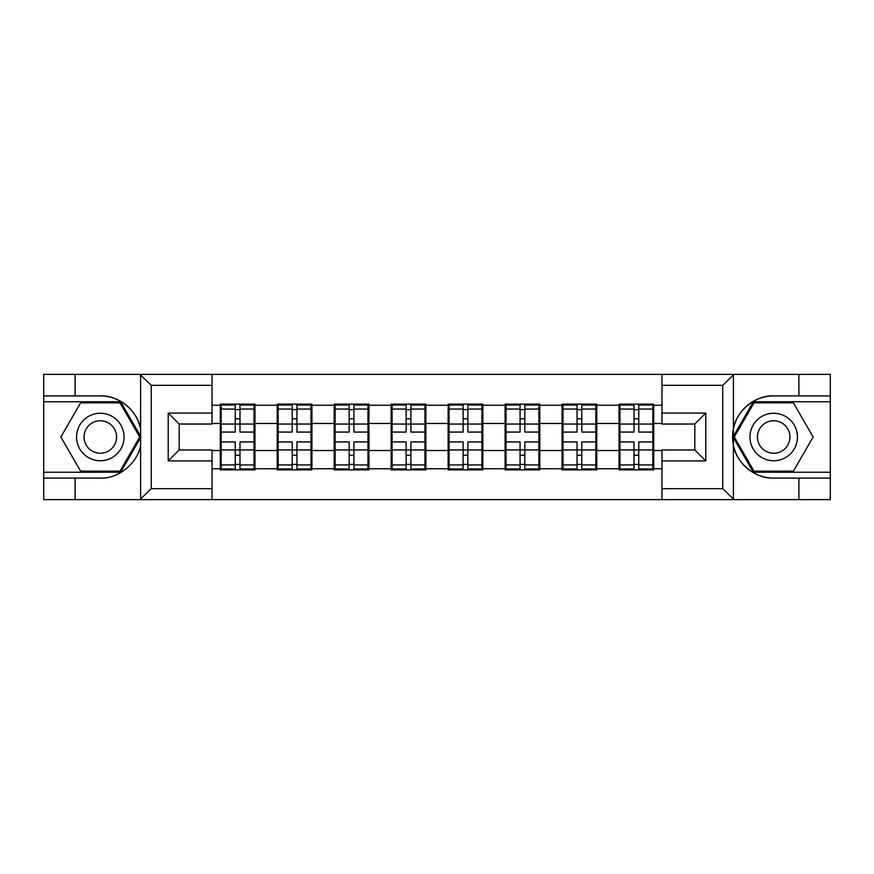 <?xml version="1.0" encoding="UTF-8"?>
<svg xmlns="http://www.w3.org/2000/svg" width="874" height="874" viewBox="0 0 874 874"><rect width="100%" height="100%" fill="white"/><g stroke="black" fill="none" stroke-linecap="round" stroke-linejoin="round"><path stroke-width="1.31" d="M212.043 499.633L661.957 499.633L661.957 449.968L694.819 449.968L694.819 424.032L661.957 424.032L661.957 374.367L212.043 374.367L212.043 424.032L179.181 424.032L179.181 449.968L212.043 449.968L212.043 499.633L139.96 499.633L151.246 488.675L212.043 488.675M139.96 499.633L43.7 499.633L43.7 478.078L75.109 478.078L75.109 499.633L152.524 499.633M653.73 434.258L652.823 434.258M619.961 434.258L619.043 434.258M619.043 439.742L619.961 439.742M652.823 439.742L653.73 439.742M596.767 434.258L595.85 434.258M562.987 434.258L562.069 434.258M562.069 439.742L562.987 439.742M595.85 439.742L596.767 439.742M539.793 434.258L538.887 434.258M506.024 434.258L505.106 434.258M505.106 439.742L506.024 439.742M538.887 439.742L539.793 439.742M482.83 434.258L481.913 434.258M449.05 434.258L448.133 434.258M448.133 439.742L449.05 439.742M481.913 439.742L482.83 439.742M425.867 434.258L424.95 434.258M392.087 434.258L391.17 434.258M391.17 439.742L392.087 439.742M424.95 439.742L425.867 439.742M368.894 434.258L367.976 434.258M335.113 434.258L334.207 434.258M334.207 439.742L335.113 439.742M367.976 439.742L368.894 439.742M311.931 434.258L311.013 434.258M278.151 434.258L277.233 434.258M277.233 439.742L278.151 439.742M311.013 439.742L311.931 439.742M661.957 405.23L653.73 405.23L653.73 404.138L619.043 404.138L619.043 423.486L596.767 423.486L596.767 450.514L619.043 450.514L619.043 423.486M661.957 468.77L653.73 468.77L653.73 469.862L619.043 469.862L619.043 468.77L596.767 468.77L596.767 469.862L562.069 469.862L562.069 468.77L539.793 468.77L539.793 469.862L505.106 469.862L505.106 468.77L482.83 468.77L482.83 469.862L448.133 469.862L448.133 468.77L425.867 468.77L425.867 469.862L391.17 469.862L391.17 468.77L368.894 468.77L368.894 469.862L334.207 469.862L334.207 468.77L311.931 468.77L311.931 469.862L277.233 469.862L277.233 468.77L254.957 468.77L254.957 469.862L220.27 469.862L220.27 468.77L212.043 468.77M212.043 405.23L220.27 405.23L220.27 423.486L212.043 423.486M619.043 405.23L596.767 405.23L596.767 404.138L562.069 404.138L562.069 405.23L539.793 405.23L539.793 404.138L505.106 404.138L505.106 405.23L482.83 405.23L482.83 404.138L448.133 404.138L448.133 405.23L425.867 405.23L425.867 404.138L391.17 404.138L391.17 405.23L368.894 405.23L368.894 404.138L334.207 404.138L334.207 405.23L311.931 405.23L311.931 404.138L277.233 404.138L277.233 405.23L254.957 405.23L254.957 404.138L220.27 404.138L220.27 405.23M619.043 450.514L619.043 468.77M596.767 450.514L596.767 468.77M596.767 405.23L596.767 423.486M539.793 450.514L562.069 450.514L562.069 423.486L539.793 423.486L539.793 468.77M562.069 450.514L562.069 468.77M562.069 405.23L562.069 423.486M539.793 405.23L539.793 423.486M482.83 450.514L505.106 450.514L505.106 423.486L482.83 423.486L482.83 468.77M505.106 450.514L505.106 468.77M505.106 405.23L505.106 423.486M482.83 405.23L482.83 423.486M425.867 450.514L448.133 450.514L448.133 423.486L425.867 423.486L425.867 468.77M448.133 450.514L448.133 468.77M448.133 405.23L448.133 423.486M425.867 405.23L425.867 423.486M368.894 450.514L391.17 450.514L391.17 423.486L368.894 423.486L368.894 468.77M391.17 450.514L391.17 468.77M391.17 405.23L391.17 423.486M368.894 405.23L368.894 423.486M311.931 450.514L334.207 450.514L334.207 423.486L311.931 423.486L311.931 468.77M334.207 450.514L334.207 468.77M334.207 405.23L334.207 423.486M311.931 405.23L311.931 423.486M254.957 450.514L277.233 450.514L277.233 423.486L254.957 423.486L254.957 468.77M277.233 450.514L277.233 468.77M277.233 405.23L277.233 423.486M254.957 405.23L254.957 423.486M254.957 434.258L254.039 434.258M221.177 434.258L220.27 434.258M220.27 439.742L221.177 439.742M254.039 439.742L254.957 439.742M212.043 450.514L220.27 450.514L220.27 423.486M220.27 450.514L220.27 468.77M152.524 374.367L43.7 374.367L43.7 472.244L120.645 472.244L140.998 437L120.645 401.756L43.7 401.756M661.957 423.486L653.73 423.486L653.73 450.514L661.957 450.514M653.73 450.514L653.73 468.77M653.73 405.23L653.73 423.486M254.039 441.927L254.039 468.956L239.989 468.956L239.989 441.927L254.039 441.927L254.039 405.044L239.989 405.044L239.989 409.054L254.039 409.054M221.177 424.054L235.237 424.054L235.237 405.044L221.177 405.044L221.177 441.927L235.237 441.927L235.237 468.956L221.177 468.956L221.177 464.946L235.237 464.946M235.237 418.766L239.989 418.766M239.989 409.611L235.237 409.611M235.237 424.087L239.989 424.087M235.237 424.054L235.237 432.073L221.177 432.073M221.177 409.054L235.237 409.054M235.237 449.913L239.989 449.913M235.237 464.389L239.989 464.389M235.237 455.234L239.989 455.234M221.177 441.927L221.177 464.946M239.989 464.946L254.039 464.946M239.989 409.054L239.989 432.073L254.039 432.073M311.013 441.927L311.013 468.956L296.952 468.956L296.952 441.927L311.013 441.927L311.013 405.044L296.952 405.044L296.952 409.054L311.013 409.054M278.151 424.054L292.211 424.054L292.211 405.044L278.151 405.044L278.151 441.927L292.211 441.927L292.211 468.956L278.151 468.956L278.151 464.946L292.211 464.946M292.211 418.766L296.952 418.766M296.952 409.611L292.211 409.611M292.211 424.087L296.952 424.087M292.211 424.054L292.211 432.073L278.151 432.073M278.151 409.054L292.211 409.054M292.211 449.913L296.952 449.913M292.211 464.389L296.952 464.389M292.211 455.234L296.952 455.234M278.151 441.927L278.151 464.946M296.952 464.946L311.013 464.946M296.952 409.054L296.952 432.073L311.013 432.073M367.976 441.927L367.976 468.956L353.926 468.956L353.926 441.927L367.976 441.927L367.976 405.044L353.926 405.044L353.926 409.054L367.976 409.054M335.113 424.054L349.174 424.054L349.174 405.044L335.113 405.044L335.113 441.927L349.174 441.927L349.174 468.956L335.113 468.956L335.113 464.946L349.174 464.946M349.174 418.766L353.926 418.766M353.926 409.611L349.174 409.611M349.174 424.087L353.926 424.087M349.174 424.054L349.174 432.073L335.113 432.073M335.113 409.054L349.174 409.054M349.174 449.913L353.926 449.913M349.174 464.389L353.926 464.389M349.174 455.234L353.926 455.234M335.113 441.927L335.113 464.946M353.926 464.946L367.976 464.946M353.926 409.054L353.926 432.073L367.976 432.073M424.95 441.927L424.95 468.956L410.889 468.956L410.889 441.927L424.95 441.927L424.95 405.044L410.889 405.044L410.889 409.054L424.95 409.054M392.087 424.054L406.137 424.054L406.137 405.044L392.087 405.044L392.087 441.927L406.137 441.927L406.137 468.956L392.087 468.956L392.087 464.946L406.137 464.946M406.137 418.766L410.889 418.766M410.889 409.611L406.137 409.611M406.137 424.087L410.889 424.087M406.137 424.054L406.137 432.073L392.087 432.073M392.087 409.054L406.137 409.054M406.137 449.913L410.889 449.913M406.137 464.389L410.889 464.389M406.137 455.234L410.889 455.234M392.087 441.927L392.087 464.946M410.889 464.946L424.95 464.946M410.889 409.054L410.889 432.073L424.95 432.073M481.913 441.927L481.913 468.956L467.863 468.956L467.863 441.927L481.913 441.927L481.913 405.044L467.863 405.044L467.863 409.054L481.913 409.054M449.05 424.054L463.111 424.054L463.111 405.044L449.05 405.044L449.05 441.927L463.111 441.927L463.111 468.956L449.05 468.956L449.05 464.946L463.111 464.946M463.111 418.766L467.863 418.766M467.863 409.611L463.111 409.611M463.111 424.087L467.863 424.087M463.111 424.054L463.111 432.073L449.05 432.073M449.05 409.054L463.111 409.054M463.111 449.913L467.863 449.913M463.111 464.389L467.863 464.389M463.111 455.234L467.863 455.234M449.05 441.927L449.05 464.946M467.863 464.946L481.913 464.946M467.863 409.054L467.863 432.073L481.913 432.073M538.887 441.927L538.887 468.956L524.826 468.956L524.826 441.927L538.887 441.927L538.887 405.044L524.826 405.044L524.826 409.054L538.887 409.054M506.024 424.054L520.074 424.054L520.074 405.044L506.024 405.044L506.024 441.927L520.074 441.927L520.074 468.956L506.024 468.956L506.024 464.946L520.074 464.946M520.074 418.766L524.826 418.766M524.826 409.611L520.074 409.611M520.074 424.087L524.826 424.087M520.074 424.054L520.074 432.073L506.024 432.073M506.024 409.054L520.074 409.054M520.074 449.913L524.826 449.913M520.074 464.389L524.826 464.389M520.074 455.234L524.826 455.234M506.024 441.927L506.024 464.946M524.826 464.946L538.887 464.946M524.826 409.054L524.826 432.073L538.887 432.073M88.438 457.561A23.74 23.74 0 0 0 120.863 448.865A23.74 23.74 0 0 0 112.167 416.439A23.74 23.74 0 0 0 79.742 425.135A23.74 23.74 0 0 0 88.438 457.561M92.174 451.071A16.245 16.245 0 0 0 114.374 445.128A16.245 16.245 0 0 0 108.431 422.929A16.245 16.245 0 0 0 86.231 428.872A16.245 16.245 0 0 0 92.174 451.071M80.594 402.859L120.011 402.859L139.731 437L120.011 471.141L80.594 471.141L60.874 437L80.594 402.859M761.833 457.561A23.74 23.74 0 0 0 794.258 448.865A23.74 23.74 0 0 0 785.562 416.439A23.74 23.74 0 0 0 753.137 425.135A23.74 23.74 0 0 0 761.833 457.561M765.569 451.071A16.245 16.245 0 0 0 787.769 445.128A16.245 16.245 0 0 0 781.826 422.929A16.245 16.245 0 0 0 759.626 428.872A16.245 16.245 0 0 0 765.569 451.071M753.989 402.859L793.406 402.859L813.126 437L793.406 471.141L753.989 471.141L734.269 437L753.989 402.859M75.109 478.078L100.302 478.078C118.198 479.214 138.256 462.728 140.605 444.953L140.605 429.047C138.256 411.272 118.198 394.786 100.302 395.922L43.7 395.922M43.7 478.078L43.7 472.244M212.043 385.325L151.246 385.325L139.96 374.367L75.109 374.367L75.109 395.922M139.96 374.367L212.043 374.367M100.302 395.922A41.078 41.078 0 0 1 140.605 429.047L140.605 374.695M179.181 424.032L168.223 413.085L212.043 413.085M212.043 460.915L168.223 460.915L179.181 449.968M661.957 374.367L734.04 374.367L722.754 385.325L661.957 385.325M798.891 395.922L798.891 374.367L830.3 374.367L830.3 395.922L773.698 395.922C755.802 394.786 735.744 411.272 733.395 429.047L733.395 444.953C735.744 462.728 755.802 479.214 773.698 478.078L830.3 478.078L830.3 401.756L753.355 401.756L733.002 437L753.355 472.244L830.3 472.244M734.04 374.367L798.891 374.367M661.957 488.675L722.754 488.675L734.04 499.633L830.3 499.633L830.3 478.078M830.3 395.922L830.3 401.756M798.891 499.633L798.891 478.078M734.04 499.633L661.957 499.633M773.698 478.078A41.078 41.078 0 0 1 732.609 437A41.078 41.078 0 0 1 773.698 395.922M694.819 449.968L705.777 460.915L661.957 460.915M661.957 413.085L705.777 413.085L694.819 424.032M595.85 441.927L595.85 468.956L581.789 468.956L581.789 441.927L595.85 441.927L595.85 405.044L581.789 405.044L581.789 409.054L595.85 409.054M562.987 424.054L577.048 424.054L577.048 405.044L562.987 405.044L562.987 441.927L577.048 441.927L577.048 468.956L562.987 468.956L562.987 464.946L577.048 464.946M577.048 418.766L581.789 418.766M581.789 409.611L577.048 409.611M577.048 424.087L581.789 424.087M577.048 424.054L577.048 432.073L562.987 432.073M562.987 409.054L577.048 409.054M577.048 449.913L581.789 449.913M577.048 464.389L581.789 464.389M577.048 455.234L581.789 455.234M562.987 441.927L562.987 464.946M581.789 464.946L595.85 464.946M581.789 409.054L581.789 432.073L595.85 432.073M652.823 441.927L652.823 468.956L638.763 468.956L638.763 441.927L652.823 441.927L652.823 405.044L638.763 405.044L638.763 409.054L652.823 409.054M619.961 424.054L634.011 424.054L634.011 405.044L619.961 405.044L619.961 441.927L634.011 441.927L634.011 468.956L619.961 468.956L619.961 464.946L634.011 464.946M634.011 418.766L638.763 418.766M638.763 409.611L634.011 409.611M634.011 424.087L638.763 424.087M634.011 424.054L634.011 432.073L619.961 432.073M619.961 409.054L634.011 409.054M634.011 449.913L638.763 449.913M634.011 464.389L638.763 464.389M634.011 455.234L638.763 455.234M619.961 441.927L619.961 464.946M638.763 464.946L652.823 464.946M638.763 409.054L638.763 432.073L652.823 432.073M221.177 449.946L235.237 449.946M239.989 449.946L254.039 449.946M239.989 424.054L254.039 424.054M278.151 449.946L292.211 449.946M296.952 449.946L311.013 449.946M296.952 424.054L311.013 424.054M335.113 449.946L349.174 449.946M353.926 449.946L367.976 449.946M353.926 424.054L367.976 424.054M392.087 449.946L406.137 449.946M410.889 449.946L424.95 449.946M410.889 424.054L424.95 424.054M449.05 449.946L463.111 449.946M467.863 449.946L481.913 449.946M467.863 424.054L481.913 424.054M506.024 449.946L520.074 449.946M524.826 449.946L538.887 449.946M524.826 424.054L538.887 424.054M140.605 499.305L140.605 444.953M151.246 385.325L151.246 488.675M168.223 460.915L168.223 413.085M733.395 374.695L733.395 429.047M733.395 444.953L733.395 499.305M722.754 488.675L722.754 385.325M705.777 413.085L705.777 460.915M562.987 449.946L577.048 449.946M581.789 449.946L595.85 449.946M581.789 424.054L595.85 424.054M619.961 449.946L634.011 449.946M638.763 449.946L652.823 449.946M638.763 424.054L652.823 424.054"/></g></svg>
